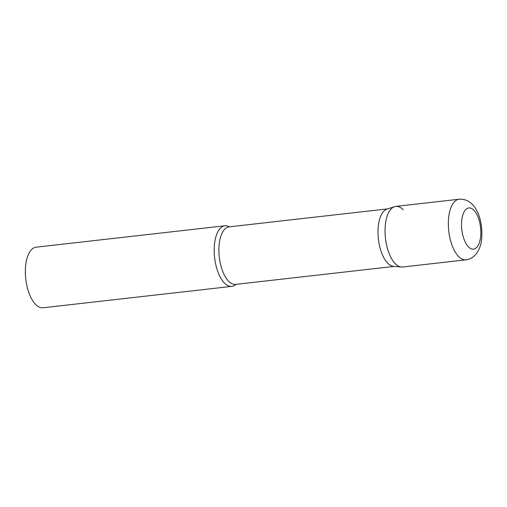 <?xml version="1.0" encoding="UTF-8"?>
<svg xmlns="http://www.w3.org/2000/svg" width="507" height="507" viewBox="0 0 507 507"><rect width="100%" height="100%" fill="white"/><g stroke="black" fill="none" stroke-linecap="round" stroke-linejoin="round"><path stroke-width="0.76" d="M459.12 199.226L395.815 206.4A30.496 13.885 83.5 0 0 385.586 222.877A30.496 13.885 83.5 0 0 389.008 253.189A30.496 13.885 83.5 0 0 402.685 267.005L465.99 259.825C477.043 258.424 480.991 246.015 481.498 240.337C483.716 220.215 475.839 198.148 459.12 199.226A30.496 13.885 83.5 0 0 448.891 215.697A30.496 13.885 83.5 0 0 452.314 246.015A30.496 13.885 83.5 0 0 465.99 259.825M394.585 206.666A30.496 13.885 -96.5 0 0 385.035 231.699A30.496 13.885 -96.5 0 0 395.308 263.71A30.496 13.885 -96.5 0 0 401.424 267.018L393.565 266.365A28.95 13.182 -96.5 0 1 387.76 263.222A28.95 13.182 -96.5 0 1 378 232.833A28.95 13.182 -96.5 0 1 387.069 209.068L394.585 206.666A30.496 13.885 -96.5 0 1 403.192 209.695M235.996 284.345A30.496 13.885 -96.5 0 1 231.838 286.373A30.496 13.885 -96.5 0 1 224.462 283.077A30.496 13.885 -96.5 0 1 214.182 249.723A30.496 13.885 -96.5 0 1 224.969 225.767A30.496 13.885 -96.5 0 1 229.475 226.813M231.838 286.373L43.006 307.774A30.496 13.885 -96.5 0 1 35.629 304.485A30.496 13.885 -96.5 0 1 25.35 271.125A30.496 13.885 -96.5 0 1 36.136 247.175L224.969 225.767M461.896 219.144A20.736 9.443 83.5 0 0 468.506 246.915A20.736 9.443 83.5 0 0 480.478 237.948A20.736 9.443 83.5 0 0 473.868 210.183A20.736 9.443 83.5 0 0 461.896 219.144M394.167 266.416L235.641 284.383A28.95 13.182 -96.5 0 1 228.638 281.258A28.95 13.182 -96.5 0 1 218.885 249.59A28.95 13.182 -96.5 0 1 229.12 226.851L387.646 208.884"/></g></svg>
